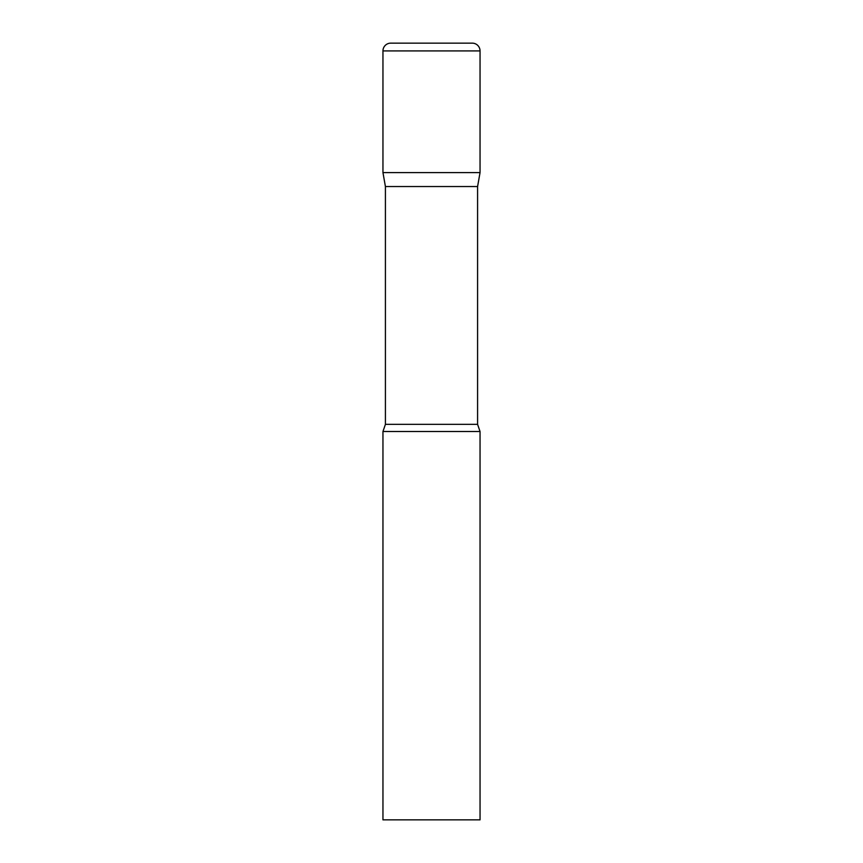 <?xml version="1.0" encoding="UTF-8"?>
<svg xmlns="http://www.w3.org/2000/svg" width="863" height="863" viewBox="0 0 863 863"><rect width="100%" height="100%" fill="white"/><g stroke="black" fill="none" stroke-linecap="round" stroke-linejoin="round"><path stroke-width="1.29" d="M477.584 186.548L477.584 424.337L385.416 424.337L385.416 186.548L477.584 186.548L480.044 172.6L382.956 172.6L480.044 172.6L480.044 50.917A7.767 7.767 0 0 0 472.277 43.15L390.723 43.15A7.767 7.767 0 0 0 382.956 50.917L480.044 50.917M385.416 186.548L382.956 172.6L382.956 50.917M431.5 431.5L382.956 431.5L382.956 819.85L480.044 819.85L480.044 431.5L431.5 431.5M385.416 424.337L382.956 431.5M477.584 424.337L480.044 431.5"/></g></svg>
